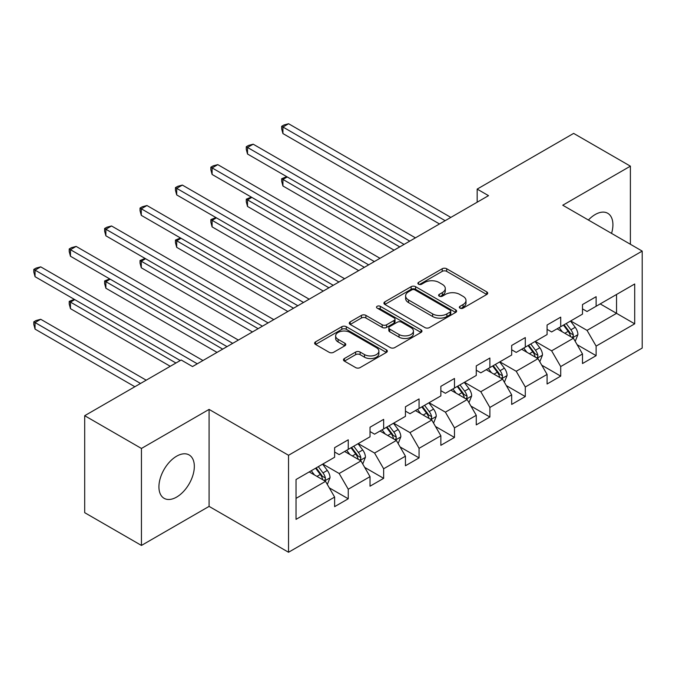 <?xml version="1.0" encoding="UTF-8"?>
<svg xmlns="http://www.w3.org/2000/svg" width="676" height="676" viewBox="0 0 676 676"><rect width="100%" height="100%" fill="white"/><g stroke="black" fill="none" stroke-linecap="round" stroke-linejoin="round"><path stroke-width="1.01" d="M459.984 308.138A2.205 1.276 0 0 0 463.102 308.138L486.779 294.466A3.152 1.817 0 0 0 487.7 293.181A3.152 1.817 0 0 0 486.779 291.897L446.675 268.744A3.152 1.817 0 0 0 442.214 268.744L418.537 282.407A2.205 1.276 0 0 0 417.895 283.312A2.205 1.276 0 0 0 418.537 284.207A2.205 1.276 0 0 0 421.663 284.207L424.722 282.441A10.081 5.822 0 0 1 438.986 282.441L442.324 284.368A10.081 5.822 0 0 1 445.281 288.483A10.081 5.822 0 0 1 442.324 292.607L439.265 294.373A2.205 1.276 0 0 0 438.614 295.277A2.205 1.276 0 0 0 439.265 296.173A2.205 1.276 0 0 0 442.383 296.173L445.442 294.406A10.081 5.822 0 0 1 459.705 294.406L463.052 296.333A10.081 5.822 0 0 1 466.001 300.448A10.081 5.822 0 0 1 463.052 304.563L459.984 306.338A2.205 1.276 0 0 0 459.342 307.234A2.205 1.276 0 0 0 459.984 308.138L459.984 306.338M176.63 497.08A25.037 14.458 120 0 0 192.981 475.017A25.037 14.458 120 0 0 189.145 454.956A25.037 14.458 120 0 0 176.63 456.19A25.037 14.458 120 0 0 160.271 478.262A25.037 14.458 120 0 0 164.107 498.322A25.037 14.458 120 0 0 176.63 497.08M611.552 233.397A25.037 14.458 120 0 0 607.732 213.286A25.037 14.458 120 0 0 595.21 214.529A25.037 14.458 120 0 0 588.399 220.03M344.397 358.534A3.152 1.817 0 0 0 343.476 359.818A3.152 1.817 0 0 0 344.397 361.102L355.652 367.6A3.152 1.817 0 0 0 360.105 367.6L386.402 352.424A3.152 1.817 0 0 0 387.323 351.131A3.152 1.817 0 0 0 386.402 349.847L346.298 326.694A3.152 1.817 0 0 0 341.836 326.694L315.548 341.87A3.152 1.817 0 0 0 314.619 343.163A3.152 1.817 0 0 0 315.548 344.447L329.136 352.289A3.152 1.817 0 0 0 333.598 352.289L344.844 345.799A3.152 1.817 0 0 0 345.766 344.506A3.152 1.817 0 0 0 344.844 343.222L338.101 339.335A8.433 4.867 0 0 1 335.634 335.887A8.433 4.867 0 0 1 340.839 331.392A8.433 4.867 0 0 1 350.024 332.448L376.431 347.692A8.433 4.867 0 0 1 378.898 351.131A8.433 4.867 0 0 1 373.693 355.627A8.433 4.867 0 0 1 364.508 354.579L360.105 352.035A3.152 1.817 0 0 0 355.652 352.035L344.397 358.534L344.397 361.102M209.087 409.402L141.445 448.458L84.694 415.698L84.694 512.678L141.445 545.439L209.087 506.392L288.534 552.258L288.534 455.278L209.087 409.402L209.087 506.392M630.395 244.273L630.395 166.161L562.753 205.217L642.2 251.092L288.534 455.278M630.395 166.161L573.645 133.4L477.172 189.103L477.172 202.209M84.694 415.698L181.168 359.995L192.516 366.553L488.52 195.651L477.172 189.103M424.95 327.59A3.152 1.817 0 0 0 429.404 327.59L455.692 312.413A3.152 1.817 0 0 0 456.621 311.129A3.152 1.817 0 0 0 455.692 309.845L415.588 286.683A3.152 1.817 0 0 0 411.135 286.683L384.838 301.868A3.152 1.817 0 0 0 383.917 303.152A3.152 1.817 0 0 0 384.838 304.437L424.95 327.59M378.036 308.611A2.205 1.276 0 0 1 380.275 308.924L380.275 306.304L421.047 329.846A3.152 1.817 0 0 1 421.968 331.13A3.152 1.817 0 0 1 421.047 332.415L394.759 347.599A3.152 1.817 0 0 1 390.297 347.599L350.193 324.438L350.193 321.869A3.152 1.817 0 0 0 349.272 323.153A3.152 1.817 0 0 0 350.193 324.438M350.193 321.869L361.449 315.371A3.152 1.817 0 0 1 365.902 315.371L382.168 324.767A3.152 1.817 0 0 0 386.621 324.767L394.091 320.458A3.152 1.817 0 0 0 395.012 319.165A3.152 1.817 0 0 0 394.091 317.881L377.157 308.104A2.205 1.276 0 0 1 376.507 307.208A2.205 1.276 0 0 1 377.867 306.025A2.205 1.276 0 0 1 380.275 306.304M288.534 552.258L642.2 348.072L642.2 251.092M329.28 487.844L348.241 498.787L348.241 489.221L370.025 476.639L370.025 486.205L383.647 478.338L383.647 468.772L405.439 456.19L405.439 465.764L419.061 457.897L419.061 448.332L440.853 435.75L440.853 445.315L454.475 437.448L454.475 427.883L476.267 415.301L476.267 424.874L489.88 417.007L489.88 407.442L511.673 394.86L511.673 404.425L525.294 396.558L525.294 386.993L547.087 374.411L547.087 383.985L560.708 376.118L560.708 366.553L582.501 353.97L582.501 363.536L596.122 355.677L596.122 346.104L634.705 323.829L634.705 283.988L616.546 294.466L616.546 313.343L634.705 323.829M348.241 498.787L334.62 506.654L334.62 497.08L296.029 519.362L296.029 479.521L334.62 457.238L334.62 447.673L348.241 439.814L348.241 449.379L370.025 436.797L370.025 427.232L383.647 419.365L383.647 428.93L405.439 416.348L405.439 406.783L419.061 398.925L419.061 408.49L440.853 395.908L440.853 386.342L454.475 378.475L454.475 388.041L476.267 375.459L476.267 365.893L489.88 358.035L489.88 367.6L511.673 355.018L511.673 345.453L525.294 337.586L525.294 347.151L547.087 334.569L547.087 325.004L560.708 317.145L560.708 326.711L582.501 314.129L582.501 304.563L596.122 296.696L596.122 306.262L634.705 283.988M344.608 451.475L360.95 460.914L339.158 473.496L322.815 464.057M334.62 451.999L339.158 454.618L348.241 449.379M339.158 473.496L348.241 489.221M360.95 460.914L370.025 476.639M380.013 431.026L396.364 440.465L374.572 453.047L358.229 443.608M370.025 431.55L374.572 434.178L383.647 428.93M374.572 453.047L383.647 468.772M396.364 440.465L405.439 456.19M415.427 410.585L431.77 420.024L409.977 432.606L393.635 423.168M405.439 411.109L409.977 413.729L419.061 408.49M409.977 432.606L419.061 448.332M431.77 420.024L440.853 435.75M450.841 390.136L467.184 399.575L445.391 412.157L429.049 402.719M440.853 390.66L445.391 393.288L454.475 388.041M445.391 412.157L454.475 427.883M467.184 399.575L476.267 415.301M486.255 369.696L502.598 379.135L480.805 391.717L464.463 382.278M476.267 370.22L480.805 372.839L489.88 367.6M480.805 391.717L489.88 407.442M502.598 379.135L511.673 394.86M521.661 349.247L538.012 358.686L516.219 371.268L499.868 361.829M511.673 349.779L516.219 352.399L525.294 347.151M516.219 371.268L525.294 386.993M538.012 358.686L547.087 374.411M557.075 328.806L573.417 338.245L551.624 350.827L535.282 341.388M547.087 329.33L551.624 331.95L560.708 326.711M551.624 350.827L560.708 366.553M573.417 338.245L582.501 353.97M600.203 303.904L616.546 313.343L587.038 330.378L570.696 320.939M582.501 308.89L587.038 311.509L596.122 306.262M587.038 330.378L596.122 346.104M141.445 448.458L141.445 545.439M296.029 498.389L325.536 481.354L309.194 471.916M325.536 481.354L334.62 497.08M577.169 344.726L596.122 355.677M541.755 365.175L560.708 376.118M506.341 385.616L525.294 396.558M470.927 406.065L489.88 417.007M435.521 426.505L454.475 437.448M400.107 446.954L419.061 457.897M364.694 467.395L383.647 478.338M460.863 308.45L463.052 307.191A10.081 5.822 0 0 0 466.001 303.068L466.001 300.448M445.281 288.483L445.281 291.111A10.081 5.822 0 0 1 442.324 295.226L440.144 296.485M486.737 294.491L446.675 271.363A3.152 1.817 0 0 0 442.214 271.363L419.424 284.52M455.649 312.439L415.588 289.311A3.152 1.817 0 0 0 411.135 289.311L384.881 304.462M450.123 312.025A2.205 1.276 0 0 0 450.774 311.129A2.205 1.276 0 0 0 450.123 310.225L414.92 289.903A2.205 1.276 0 0 0 411.802 289.903L408.566 291.77A10.081 5.822 0 0 0 405.617 295.885A10.081 5.822 0 0 0 408.566 300L432.632 313.892A10.081 5.822 0 0 0 446.895 313.892L450.123 312.025L450.123 314.653A2.205 1.276 0 0 0 450.774 313.748L450.774 311.129M405.617 295.885L405.617 298.505A10.081 5.822 0 0 0 408.566 302.62L408.566 300M450.123 314.653L446.895 316.512A10.081 5.822 0 0 1 432.632 316.512L408.566 302.62M350.236 324.463L361.449 317.99L361.449 315.371M395.012 319.165L395.012 321.793A3.152 1.817 0 0 1 394.091 323.077L386.621 327.387A3.152 1.817 0 0 1 382.168 327.387L365.902 317.99A3.152 1.817 0 0 0 361.449 317.99M380.275 308.924L421.004 332.44M399.043 334.51A8.433 4.867 0 0 0 408.228 335.566A8.433 4.867 0 0 0 413.433 331.071A8.433 4.867 0 0 0 410.966 327.623L401.662 322.258A3.152 1.817 0 0 0 397.209 322.258L389.739 326.567A3.152 1.817 0 0 0 388.818 327.852A3.152 1.817 0 0 0 389.739 329.136L399.043 334.51L399.043 337.13A8.433 4.867 0 0 0 408.228 338.186A8.433 4.867 0 0 0 413.433 333.69L413.433 331.071M388.818 327.852L388.818 330.471A3.152 1.817 0 0 0 389.739 331.755L389.739 329.136M399.043 337.13L389.739 331.755M378.898 351.131L378.898 353.759A8.433 4.867 0 0 1 373.693 358.255A8.433 4.867 0 0 1 364.508 357.198L360.105 354.655A3.152 1.817 0 0 0 355.652 354.655L344.439 361.128M335.634 335.887L335.634 338.515A8.433 4.867 0 0 0 338.101 341.955L338.101 339.335M344.802 345.816L338.101 341.955M386.359 352.45L346.298 329.313A3.152 1.817 0 0 0 341.836 329.313L315.591 344.473M575.217 341.346L577.912 334.544A8.509 4.909 -120 0 0 575.2 327.302L570.51 321.049M562.347 331.848L559.162 327.598M287.241 176.951L282.931 179.444L282.931 185.993L394.091 250.171M572.099 337.485L573.138 336.394L573.324 334.907A8.509 4.909 -120 0 0 570.882 329.795L566.201 323.542M564.071 324.767L569.268 331.705A4.335 2.501 60 0 1 570.054 333.023L573.324 334.907M563.48 325.114L568.161 331.367A8.509 4.909 60 0 1 570.595 336.479M282.931 185.993L281.681 181.345L281.681 178.718L399.761 246.892M281.681 178.718L286.742 176.664M445.163 220.689L282.931 127.02L288.601 123.742L450.841 217.41M439.493 223.959L282.931 133.569L282.931 127.02L281.681 126.302L283.954 124.984L288.601 123.742M282.931 133.569L281.681 128.922L281.681 126.302M539.803 361.795L542.498 354.993A8.509 4.909 -120 0 0 539.786 347.743L535.105 341.49M526.934 352.297L523.748 348.047M251.835 197.4L247.517 199.885L247.517 206.442L358.677 270.62M536.693 357.925L537.724 356.835L537.91 355.356A8.509 4.909 -120 0 0 535.476 350.236L530.787 343.983M528.657 345.216L533.854 352.154A4.335 2.501 60 0 1 534.64 353.472L537.91 355.356M528.066 345.554L532.747 351.807A8.509 4.909 60 0 1 535.181 356.928M247.517 206.442L246.267 201.786L246.267 199.166L364.356 267.341M246.267 199.166L251.337 197.105M504.389 382.236L507.093 375.433A8.509 4.909 -120 0 0 504.372 368.192L499.691 361.939M491.52 372.738L488.342 368.488M216.421 217.841L212.103 220.334L212.103 226.882L323.263 291.06M501.279 378.374L502.31 377.284L502.496 375.797A8.509 4.909 -120 0 0 500.063 370.685L495.373 364.432M493.243 365.657L498.44 372.594A4.335 2.501 60 0 1 499.234 373.912L502.496 375.797M492.652 366.003L497.342 372.256A8.509 4.909 60 0 1 499.775 377.369M212.103 226.882L210.861 222.235L210.861 219.607L328.942 287.782M210.861 219.607L215.923 217.554M409.757 241.129L247.517 147.461L253.196 144.191L415.427 237.851M404.079 244.408L247.517 154.018L247.517 147.461L246.267 146.743L248.54 145.433L253.196 144.191M247.517 154.018L246.267 149.362L246.267 146.743M374.343 261.57L212.103 167.91L217.782 164.631L380.013 258.3M368.665 264.848L212.103 174.459L212.103 167.91L210.861 167.192L213.126 165.874L217.782 164.631M212.103 174.459L210.861 169.811L210.861 167.192M468.975 402.685L471.679 395.882A8.509 4.909 -120 0 0 468.967 388.632L464.277 382.379M456.114 393.187L452.928 388.937M181.007 238.29L176.698 240.774L176.698 247.331L287.858 311.509M465.865 398.815L466.896 397.725L467.082 396.246A8.509 4.909 -120 0 0 464.649 391.125L459.967 384.872M457.838 386.106L463.035 393.043A4.335 2.501 60 0 1 463.82 394.361L467.082 396.246M457.238 386.444L461.928 392.697A8.509 4.909 60 0 1 464.361 397.818M176.698 247.331L175.447 242.676L175.447 240.056L293.528 308.231M175.447 240.056L180.509 237.994M433.57 423.125L436.265 416.323A8.509 4.909 -120 0 0 433.553 409.081L428.863 402.828M420.7 413.627L417.514 409.377M145.594 258.731L141.284 261.223L141.284 267.772L252.444 331.95M430.46 419.264L431.491 418.174L431.677 416.686A8.509 4.909 -120 0 0 429.235 411.574L424.553 405.321M422.424 406.546L427.621 413.484A4.335 2.501 60 0 1 428.407 414.802L431.677 416.686M421.832 406.893L426.514 413.146A8.509 4.909 60 0 1 428.947 418.258M141.284 267.772L140.033 263.125L140.033 260.497L258.122 328.671M140.033 260.497L145.095 258.443M398.156 443.574L400.851 436.772A8.509 4.909 -120 0 0 398.139 429.522L393.457 423.269M385.286 434.077L382.109 429.826M110.188 279.18L105.87 281.664L105.87 288.221L217.03 352.399M395.046 439.704L396.077 438.614L396.263 437.135A8.509 4.909 -120 0 0 393.829 432.015L389.139 425.762M387.01 426.995L392.207 433.933A4.335 2.501 60 0 1 392.993 435.251L396.263 437.135M386.418 427.333L391.1 433.586A8.509 4.909 60 0 1 393.542 438.707M105.87 288.221L104.619 283.565L104.619 280.946L222.708 349.12M104.619 280.946L109.689 278.884M338.93 282.019L176.698 188.351L182.368 185.08L344.608 278.74M333.26 285.297L176.698 194.908L176.698 188.351L175.447 187.632L177.72 186.322L182.368 185.08M176.698 194.908L175.447 190.252L175.447 187.632M303.516 302.459L141.284 208.799L146.962 205.521L309.194 299.189M297.846 305.738L141.284 215.348L141.284 208.799L140.033 208.073L142.306 206.763L146.962 205.521M141.284 215.348L140.033 210.701L140.033 208.073M268.11 322.908L105.87 229.24L111.548 225.97L273.78 319.63M262.432 326.187L105.87 235.797L105.87 229.24L104.619 228.522L106.892 227.212L111.548 225.97M105.87 235.797L104.619 231.141L104.619 228.522M362.742 464.015L365.446 457.213A8.509 4.909 -120 0 0 362.725 449.971L358.043 443.718M349.872 454.517L346.695 450.267M74.774 299.62L70.456 302.113L70.456 308.662L170.267 366.291M359.632 460.153L360.663 459.063L360.849 457.576A8.509 4.909 -120 0 0 358.415 452.464L353.734 446.211M351.596 447.436L356.793 454.373A4.335 2.501 60 0 1 357.587 455.692L360.849 457.576M351.005 447.782L355.694 454.035A8.509 4.909 60 0 1 358.128 459.148M70.456 308.662L69.214 304.014L69.214 301.386L175.946 363.012M69.214 301.386L74.276 299.333M232.696 343.349L70.456 249.689L76.134 246.41L238.375 340.079M227.018 346.627L70.456 256.238L70.456 249.689L69.214 248.962L71.479 247.653L76.134 246.41M70.456 256.238L69.214 251.59L69.214 248.962M327.328 484.464L330.032 477.662A8.509 4.909 -120 0 0 327.319 470.412L322.629 464.158M314.467 474.966L311.281 470.716M146.21 380.182L40.721 319.275L35.051 322.553L35.051 329.111L134.862 386.731M324.218 480.594L325.249 479.504L325.435 478.025A8.509 4.909 -120 0 0 323.001 472.904L318.32 466.651M316.191 467.885L321.387 474.822A4.335 2.501 60 0 1 322.173 476.141L325.435 478.025M315.591 468.223L320.28 474.476A8.509 4.909 60 0 1 322.714 479.597M35.051 329.111L33.8 324.455L33.8 321.835L140.532 383.453M33.8 321.835L36.073 320.525L40.721 319.275M197.282 363.798L35.051 270.13L40.721 266.859L202.961 360.519M180.255 360.519L35.051 276.687L35.051 270.13L33.8 269.411L36.073 268.102L40.721 266.859M35.051 276.687L33.8 272.031L33.8 269.411M463.052 307.191L463.052 304.563M439.265 296.173L439.265 294.373M442.324 295.226L442.324 292.607M418.537 284.207L418.537 282.407M442.214 271.363L442.214 268.744M446.675 271.363L446.675 268.744M486.779 294.466L486.779 291.897M384.838 304.437L384.838 301.868M411.135 289.311L411.135 286.683M415.588 289.311L415.588 286.683M455.692 312.413L455.692 309.845M432.632 316.512L432.632 313.892M446.895 316.512L446.895 313.892M365.902 317.99L365.902 315.371M382.168 327.387L382.168 324.767M386.621 327.387L386.621 324.767M394.091 323.077L394.091 320.458M421.047 332.415L421.047 329.846M355.652 354.655L355.652 352.035M360.105 354.655L360.105 352.035M364.508 357.198L364.508 354.579M344.844 345.799L344.844 343.222M315.548 344.447L315.548 341.87M341.836 329.313L341.836 326.694M346.298 329.313L346.298 326.694M386.402 352.424L386.402 349.847M572.58 337.755L577.853 334.713M570.882 329.795L575.2 327.302M564.832 333.285L568.161 331.367M537.167 358.204L542.448 355.154M535.476 350.236L539.786 347.743M529.426 353.734L532.747 351.807M501.753 378.644L507.034 375.602M500.063 370.685L504.372 368.192M494.012 374.174L497.342 372.256M466.347 399.094L471.62 396.043M464.649 391.125L468.967 388.632M458.598 394.623L461.928 392.697M430.933 419.534L436.214 416.492M429.235 411.574L433.553 409.081M423.184 415.064L426.514 413.146M395.519 439.983L400.8 436.933M393.829 432.015L398.139 429.522M387.779 435.513L391.1 433.586M360.114 460.424L365.386 457.382M358.415 452.464L362.725 449.971M352.365 455.954L355.694 454.035M324.7 480.873L329.972 477.822M323.001 472.904L327.319 470.412M316.951 476.403L320.28 474.476"/></g></svg>
